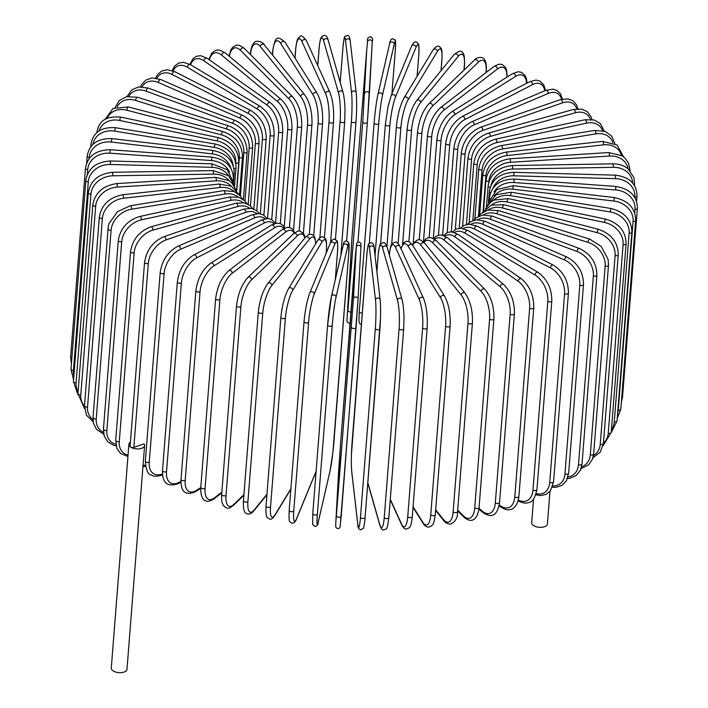 <?xml version="1.0" encoding="UTF-8"?>
<svg xmlns="http://www.w3.org/2000/svg" width="708" height="708" viewBox="0 0 708 708"><rect width="100%" height="100%" fill="white"/><g stroke="black" fill="none" stroke-linecap="round" stroke-linejoin="round"><path stroke-width="1.06" d="M130.405 442.164A7.877 4 4.5 0 0 128.891 444.279A7.877 4 4.5 0 0 130.582 447.031A7.877 4 4.5 0 0 139.184 448.854A7.877 4 4.5 0 0 144.6 445.518A7.877 4 4.5 0 0 144.069 443.872L133.83 447.412A2.319 1.177 -175.5 0 1 130.582 447.031A2.319 1.177 -175.5 0 1 130.086 446.226L144.565 262.287A2.319 1.177 4.5 0 0 145.821 263.464A2.319 1.177 4.5 0 0 148.308 263.482L133.83 447.412M128.891 444.279L111.28 668.033A7.877 4 4.5 0 0 112.979 670.777A7.877 4 4.5 0 0 121.572 672.6A7.877 4 4.5 0 0 126.989 669.264L144.6 445.518M533.558 499.025L531.69 522.699A7.877 4 4.5 0 0 533.381 525.451A7.877 4 4.5 0 0 541.983 527.274A7.877 4 4.5 0 0 547.399 523.938L549.966 491.37M271.739 219.551L278.625 132.095A20.859 11.717 -109.1 0 0 267.111 105.111L203.931 60.773A2.319 1.513 -54.9 0 1 205.143 58.587A2.319 1.513 -54.9 0 1 207.072 58.251L200.86 55.728L196.789 56.153L193.213 58.401L189.886 64.34M203.931 60.773A20.859 11.717 -109.1 0 0 190.585 64.755M278.625 132.095A2.319 1.177 4.5 0 0 281.156 132.635A2.319 1.177 4.5 0 0 282.749 131.653C282.828 119.28 278.669 109.59 270.252 102.589L207.072 58.251M267.111 105.111A2.319 1.513 -54.9 0 1 268.332 102.925A2.319 1.513 -54.9 0 1 270.252 102.589M263.88 215.25L270.155 135.476A20.859 12.859 -113 0 0 257.269 109.023L187.381 67.251A20.859 12.859 -113 0 0 173.071 70.897M187.381 67.251A2.319 1.398 -59.1 0 1 188.487 65.047A2.319 1.398 -59.1 0 1 190.248 64.552L183.363 62.304L178.602 63.118L174.717 65.968L172.106 70.543M257.269 109.023A2.319 1.398 -59.1 0 1 258.376 106.811A2.319 1.398 -59.1 0 1 260.137 106.324L190.248 64.552M270.155 135.476A2.319 1.177 4.5 0 0 272.651 135.918A2.319 1.177 4.5 0 0 274.146 134.954C274.155 122.564 269.483 113.023 260.137 106.324M256.765 210.701L262.385 139.264A20.859 13.903 -117.3 0 0 248.234 113.395L172.168 74.517A20.859 13.903 -117.3 0 0 156.893 78.278M172.168 74.517A2.319 1.266 -62.9 0 1 173.159 72.296A2.319 1.266 -62.9 0 1 174.752 71.658L167.141 69.72L161.689 71.03L157.459 74.685L155.627 78.057M248.234 113.395A2.319 1.266 -62.9 0 1 249.225 111.174A2.319 1.266 -62.9 0 1 250.827 110.537L174.752 71.658M262.385 139.264A2.319 1.177 4.5 0 0 264.827 139.609A2.319 1.177 4.5 0 0 266.226 138.653C266.173 126.281 261.04 116.908 250.827 110.537M250.446 205.939L255.367 143.414A20.859 14.841 -122.1 0 0 240.074 118.201L158.406 82.509A20.859 14.841 -122.1 0 0 142.131 86.765M158.406 82.509A2.319 1.124 -66.4 0 1 159.291 80.27A2.319 1.124 -66.4 0 1 160.707 79.517L152.078 77.951L146.007 79.96L141.671 84.456L140.547 86.757M240.074 118.201A2.319 1.124 -66.4 0 1 240.959 115.962A2.319 1.124 -66.4 0 1 242.375 115.209L160.707 79.517M255.367 143.414A2.319 1.177 4.5 0 0 257.739 143.671A2.319 1.177 4.5 0 0 259.057 142.733C258.942 130.378 253.384 121.201 242.375 115.209M244.977 201.001L249.154 147.919A20.859 15.673 -127.6 0 0 232.844 123.404L146.202 91.173A20.859 15.673 -127.6 0 0 128.865 96.297M146.202 91.173A2.319 0.974 -69.6 0 1 146.981 88.916A2.319 0.974 -69.6 0 1 148.22 88.066L138.591 86.942L131.812 89.828L126.98 96.598M232.844 123.404A2.319 0.974 -69.6 0 1 233.622 121.157A2.319 0.974 -69.6 0 1 234.861 120.298L148.22 88.066M249.154 147.919A2.319 1.177 4.5 0 0 252.676 147.167C252.526 134.83 246.588 125.882 234.861 120.298M240.393 195.921L243.8 152.724A20.859 16.372 -133.8 0 0 226.604 128.971L135.644 100.43A20.859 16.372 -133.8 0 0 117.183 106.837M135.644 100.43A2.319 0.823 -72.6 0 1 136.317 98.164A2.319 0.823 -72.6 0 1 137.37 97.226L126.458 96.713L119.245 100.607L115.05 107.536M226.604 128.971A2.319 0.823 -72.6 0 1 227.277 126.705A2.319 0.823 -72.6 0 1 228.33 125.767L137.37 97.226M243.8 152.724A2.319 1.177 4.5 0 0 247.145 151.91C246.357 138.83 240.083 130.113 228.33 125.767M236.738 190.744L239.331 157.796A20.859 16.957 -140.9 0 0 221.4 134.847L126.812 110.227A20.859 16.957 -140.9 0 0 107.191 118.369M126.812 110.227A2.319 0.664 -75.4 0 1 127.387 107.952A2.319 0.664 -75.4 0 1 128.245 106.943L113.041 108.492L104.926 119.563M221.4 134.847A2.319 0.664 -75.4 0 1 221.976 132.564A2.319 0.664 -75.4 0 1 222.834 131.555L128.245 106.943M239.331 157.796A2.319 1.177 4.5 0 0 242.499 156.937C242.304 144.653 235.746 136.202 222.834 131.555M235.799 163.141L235.799 163.106A20.859 17.417 -148.8 0 0 217.268 140.998L119.776 120.484A20.859 17.417 -148.8 0 0 99.058 130.892M119.776 120.484A2.319 0.496 -78.1 0 1 120.254 118.192A2.319 0.496 -78.1 0 1 120.918 117.13C101.819 115.484 98.306 124.635 96.784 132.936M217.268 140.998A2.319 0.496 -78.1 0 1 217.745 138.706A2.319 0.496 -78.1 0 1 218.409 137.635L120.918 117.13M235.799 163.106A2.319 1.177 4.5 0 0 238.773 162.194C238.561 149.946 231.773 141.759 218.409 137.635M233.189 165.69A20.859 17.735 -157.6 0 0 214.25 147.37L114.599 131.122L115.439 127.706C101.235 126.812 93.075 132.378 90.96 144.405A2.319 1.177 4.5 0 0 91.89 145.45M114.599 131.122A20.859 17.735 -157.6 0 0 92.969 144.352M214.25 147.37L215.09 143.954L115.439 127.706M233.967 168.663A2.319 1.177 4.5 0 0 236.003 167.663C235.791 155.433 228.817 147.529 215.09 143.954M231.047 168.601A20.859 17.921 -167 0 0 212.365 153.91L111.306 142.051L111.837 138.591C97.518 138.317 89.297 144.184 87.181 156.203A2.319 1.177 4.5 0 0 89.226 157.539L89.137 158.654M111.306 142.051A20.859 17.921 -167 0 0 89.226 157.539M212.365 153.91L212.896 150.459L111.837 138.591M233.1 174.177A2.319 1.177 4.5 0 0 234.198 173.283C233.985 161.07 226.887 153.459 212.896 150.459M229.56 172.088A20.859 17.966 -176.8 0 0 211.621 160.583L109.926 153.202L110.156 149.715C95.819 150.052 87.588 156.229 85.473 168.247A2.319 1.177 4.5 0 0 87.712 169.601L87.332 174.54M109.926 153.202A20.859 17.966 -176.8 0 0 87.712 169.601M71.862 358.124A2.319 1.177 -175.5 0 1 70.623 356.956L85.473 168.247M211.621 160.583L211.851 157.096L110.156 149.715M233.162 179.46A2.319 1.177 4.5 0 0 233.383 179.018C233.171 166.822 225.994 159.512 211.851 157.096M85.845 180.443A2.319 1.177 4.5 0 0 88.288 181.814L73.437 370.523A2.319 1.177 -175.5 0 1 70.995 369.16L85.845 180.443C87.969 168.416 96.146 161.928 110.404 160.982L110.475 164.477A20.859 17.886 173.4 0 0 88.288 181.814M228.958 176.212A20.859 17.886 173.4 0 0 212.028 167.336L110.475 164.477M73.437 370.523A20.859 17.886 173.4 0 0 73.897 375.647M212.028 167.336L211.958 163.831L110.404 160.982M88.296 192.7A2.319 1.177 4.5 0 0 90.943 194.063L76.092 382.78A2.319 1.177 -175.5 0 1 73.446 381.408L88.296 192.7C90.42 180.646 98.509 173.849 112.563 172.301L112.944 175.805A20.859 17.656 164.1 0 0 90.943 194.063M229.419 180.912A20.859 17.656 164.1 0 0 213.586 174.106L112.944 175.805M76.092 382.78A20.859 17.656 164.1 0 0 78.119 391.639M213.586 174.106L213.205 170.601L112.563 172.301M92.81 204.922A2.319 1.177 4.5 0 0 95.66 206.276L80.8 394.993A2.319 1.177 -175.5 0 1 77.96 393.63L92.81 204.922C94.925 192.841 102.872 185.735 116.625 183.593A2.319 0.54 -93.6 0 1 117.174 184.744A2.319 0.54 -93.6 0 1 117.307 187.089A20.859 17.302 155.5 0 0 95.66 206.276M231.074 186.045A20.859 17.302 155.5 0 0 216.276 180.841L117.307 187.089M80.8 394.993A20.859 17.302 155.5 0 0 84.473 406.038M216.276 180.841A2.319 0.54 -93.6 0 0 216.135 178.504A2.319 0.54 -93.6 0 0 215.595 177.354L116.625 183.593M99.35 217.011A2.319 1.177 4.5 0 0 102.395 218.356L87.535 407.065A2.319 1.177 -175.5 0 1 84.5 405.719L99.35 217.011C101.456 204.913 109.2 197.497 122.564 194.78A2.319 0.708 -96.3 0 1 123.307 195.904A2.319 0.708 -96.3 0 1 123.546 198.24A20.859 16.815 147.9 0 0 102.395 218.356M233.932 191.47A20.859 16.815 147.9 0 0 220.082 187.505L123.546 198.24M87.535 407.065A20.859 16.815 147.9 0 0 92.96 419.605M220.082 187.505A2.319 0.708 -96.3 0 0 219.843 185.16A2.319 0.708 -96.3 0 0 219.091 184.045L122.564 194.78M107.864 228.879A2.319 1.177 4.5 0 0 111.094 230.197L96.244 418.915A2.319 1.177 -175.5 0 1 93.013 417.596L108.306 226.002L108.988 223.604L117.617 211.586L130.316 205.762A2.319 0.867 -99.2 0 1 131.263 206.842A2.319 0.867 -99.2 0 1 131.608 209.187A20.859 16.195 141 0 0 111.094 230.197M238.003 197.045A20.859 16.195 141 0 0 224.976 194.036L131.608 209.187M96.244 418.915A20.859 16.195 141 0 0 103.457 432.384M224.976 194.036A2.319 0.867 -99.2 0 0 224.631 191.691A2.319 0.867 -99.2 0 0 223.684 190.611L130.316 205.762M118.298 240.446A2.319 1.177 4.5 0 0 119.387 241.552A2.319 1.177 4.5 0 0 121.705 241.729L106.855 430.437A2.319 1.177 -175.5 0 1 104.536 430.269A2.319 1.177 -175.5 0 1 103.448 429.154L118.298 240.446C120.36 228.277 127.537 220.285 139.83 216.471A2.319 1.018 -102.3 0 1 140.972 217.489A2.319 1.018 -102.3 0 1 141.423 219.834A20.859 15.452 135 0 0 121.705 241.729M243.225 202.647A20.859 15.452 135 0 0 230.914 200.391L141.423 219.834M106.855 430.437A20.859 15.452 135 0 0 115.793 444.288M230.914 200.391A2.319 1.018 -102.3 0 0 230.472 198.045A2.319 1.018 -102.3 0 0 229.321 197.028L139.83 216.471M130.564 251.606A2.319 1.177 4.5 0 0 131.732 252.747A2.319 1.177 4.5 0 0 134.139 252.844L119.289 441.562A2.319 1.177 -175.5 0 1 116.882 441.465A2.319 1.177 -175.5 0 1 115.705 440.323L130.564 251.606C132.591 239.419 139.414 231.153 151.034 226.817A2.319 1.168 -105.5 0 1 152.37 227.755A2.319 1.168 -105.5 0 1 152.928 230.109A20.859 14.594 129.8 0 0 134.139 252.844M249.517 208.179A20.859 14.594 129.8 0 0 237.861 206.515L152.928 230.109M119.289 441.562A20.859 14.594 129.8 0 0 128.042 455.014M237.861 206.515A2.319 1.168 -105.5 0 0 237.304 204.161A2.319 1.168 -105.5 0 0 235.968 203.223L151.034 226.817M256.809 213.568A20.859 13.629 125.1 0 0 245.756 212.365L166.026 239.924A20.859 13.629 125.1 0 0 148.308 263.482M143.043 465.324A20.859 13.629 125.1 0 0 145.397 465.2M245.756 212.365A2.319 1.301 -109.1 0 0 245.092 210.011A2.319 1.301 -109.1 0 0 243.57 209.161L251.251 208.329L256.261 210.32L259.349 213.595M166.026 239.924A2.319 1.301 -109.1 0 0 165.362 237.569A2.319 1.301 -109.1 0 0 163.831 236.729L243.57 209.161M160.194 272.403A2.319 1.177 4.5 0 0 161.548 273.607A2.319 1.177 4.5 0 0 164.097 273.536L149.246 462.244A2.319 1.177 -175.5 0 1 146.698 462.315A2.319 1.177 -175.5 0 1 145.344 461.12L160.194 272.403C162.105 260.172 168.088 251.411 178.133 246.127A2.319 1.425 -113 0 1 179.85 246.862A2.319 1.425 -113 0 1 180.629 249.216A20.859 12.558 120.9 0 0 164.097 273.536M265.013 218.772A20.859 12.558 120.9 0 0 254.553 217.896L180.629 249.216M149.246 462.244A20.859 12.558 120.9 0 0 162.459 473.953M254.553 217.896A2.319 1.425 -113 0 0 253.774 215.542A2.319 1.425 -113 0 0 252.057 214.807L178.133 246.127M177.345 281.881A2.319 1.177 4.5 0 0 178.788 283.103A2.319 1.177 4.5 0 0 181.381 282.943L166.53 471.652A2.319 1.177 -175.5 0 1 163.937 471.811A2.319 1.177 -175.5 0 1 162.495 470.59L177.345 281.881C179.177 269.642 184.664 260.668 193.824 254.96A2.319 1.549 -117.3 0 1 195.718 255.544A2.319 1.549 -117.3 0 1 196.612 257.907A20.859 11.39 117.1 0 0 181.381 282.943M274.023 223.755A20.859 11.39 117.1 0 0 264.164 223.064L196.612 257.907M166.53 471.652A20.859 11.39 117.1 0 0 178.938 482.449L180.938 481.413M264.164 223.064A2.319 1.549 -117.3 0 0 263.27 220.701A2.319 1.549 -117.3 0 0 261.367 220.117L193.824 254.96M178.938 482.449A2.319 1.549 62.7 0 1 178.274 483.617L180.947 482.236M195.877 290.643A2.319 1.177 4.5 0 0 197.417 291.891A2.319 1.177 4.5 0 0 200.045 291.634L185.195 480.343A2.319 1.177 -175.5 0 1 182.567 480.599A2.319 1.177 -175.5 0 1 181.027 479.351L195.877 290.643C197.612 278.43 202.577 269.261 210.772 263.155A2.319 1.646 -122.1 0 1 212.843 263.571A2.319 1.646 -122.1 0 1 213.86 265.925A20.859 10.133 113.6 0 0 200.045 291.634M283.74 228.534A20.859 10.133 113.6 0 0 274.527 227.826L213.86 265.925M185.195 480.343A20.859 10.133 113.6 0 0 196.187 490.467L200.78 487.582M274.527 227.826A2.319 1.646 -122.1 0 0 273.509 225.471A2.319 1.646 -122.1 0 0 271.438 225.056L210.772 263.155M196.187 490.467A2.319 1.646 57.9 0 1 195.567 491.618L200.736 488.37M215.648 298.626A2.319 1.177 4.5 0 0 217.285 299.891A2.319 1.177 4.5 0 0 219.931 299.537L205.081 488.246A2.319 1.177 -175.5 0 1 202.435 488.6A2.319 1.177 -175.5 0 1 200.798 487.334L215.648 298.626C217.276 286.448 221.675 277.129 228.861 270.651A2.319 1.743 -127.6 0 1 231.091 270.863A2.319 1.743 -127.6 0 1 232.242 273.217A20.859 8.797 110.4 0 0 219.931 299.537M294.041 233.215A20.859 8.797 110.4 0 0 285.563 232.153L232.242 273.217M205.081 488.246A20.859 8.797 110.4 0 0 214.577 497.759L221.852 492.157M285.563 232.153A2.319 1.743 -127.6 0 0 284.404 229.799A2.319 1.743 -127.6 0 0 282.173 229.587L228.861 270.651M214.577 497.759A2.319 1.743 52.4 0 1 214.02 498.866L221.79 492.883M236.516 305.759A2.319 1.177 4.5 0 0 238.251 307.051A2.319 1.177 4.5 0 0 240.897 306.591L226.047 495.299A2.319 1.177 -175.5 0 1 223.401 495.759A2.319 1.177 -175.5 0 1 221.666 494.476L236.516 305.759C238.021 293.67 241.826 284.218 247.95 277.412A2.319 1.823 -133.8 0 1 250.331 277.386A2.319 1.823 -133.8 0 1 251.623 279.731A20.859 7.399 107.4 0 0 240.897 306.591M304.776 238.074A20.859 7.399 107.4 0 0 297.183 236.021L251.623 279.731M226.047 495.299A20.859 7.399 107.4 0 0 233.95 504.273L243.941 494.697M297.183 236.021A2.319 1.823 -133.8 0 0 295.891 233.667A2.319 1.823 -133.8 0 0 293.51 233.693L247.95 277.412M233.95 504.273A2.319 1.823 46.2 0 1 233.49 505.3L243.888 495.317M258.473 311.626A2.319 1.177 4.5 0 0 258.314 312.007A2.319 1.177 4.5 0 0 260.146 313.317A2.319 1.177 4.5 0 0 262.774 312.75L247.924 501.459A2.319 1.177 -175.5 0 1 245.295 502.025A2.319 1.177 -175.5 0 1 243.464 500.715L258.314 312.007C259.686 300.024 262.88 290.484 267.898 283.395A2.319 1.885 -140.9 0 1 271.845 285.413A20.859 5.947 104.6 0 0 262.774 312.75M315.671 243.8A20.859 5.947 104.6 0 0 309.308 239.375L271.845 285.413M247.924 501.459A20.859 5.947 104.6 0 0 254.181 509.955L266.96 494.246M309.308 239.375A2.319 1.885 -140.9 0 0 305.36 237.357L267.898 283.395M254.181 509.955A2.319 1.885 39.1 0 1 253.827 510.857L266.916 494.768M280.979 317.025A2.319 1.177 4.5 0 0 280.881 317.308A2.319 1.177 4.5 0 0 282.811 318.627A2.319 1.177 4.5 0 0 285.413 317.954L270.553 506.663A2.319 1.177 -175.5 0 1 267.96 507.344A2.319 1.177 -175.5 0 1 266.031 506.016L280.881 317.308C282.12 305.458 284.687 295.873 288.572 288.554A2.319 1.938 -148.8 0 1 292.767 290.218A20.859 4.443 101.9 0 0 285.413 317.954M326.14 253.26L326.379 250.305A20.859 4.443 101.9 0 0 321.839 242.216L292.767 290.218M270.553 506.663A20.859 4.443 101.9 0 0 275.093 514.76L290.899 488.662M321.839 242.216A2.319 1.938 -148.8 0 0 317.644 240.543L288.572 288.554M326.379 250.305A2.319 1.177 4.5 0 0 326.468 250.021A2.319 1.177 4.5 0 0 326.415 249.72M275.093 514.76A2.319 1.938 31.2 0 1 274.863 515.495L290.864 489.069M304.095 321.441A2.319 1.177 4.5 0 0 304.042 321.627A2.319 1.177 4.5 0 0 306.077 322.963A2.319 1.177 4.5 0 0 308.617 322.175L293.767 510.893A2.319 1.177 -175.5 0 1 291.227 511.672A2.319 1.177 -175.5 0 1 289.191 510.335A2.319 1.177 -175.5 0 1 289.236 510.149M335.3 279.687L337.459 252.269A20.859 2.912 99.3 0 0 334.68 244.499L314.219 294.112A20.859 2.912 99.3 0 0 308.617 322.175M314.219 294.112A2.319 1.974 -157.6 0 0 309.812 292.864C307.086 300.334 305.166 309.918 304.042 321.627L289.191 510.335C288.705 525.23 289.519 520.486 291.97 523.247C293.953 523.203 295.431 521.84 296.422 519.168L316.095 471.484M293.767 510.893A20.859 2.912 99.3 0 0 296.546 518.654L316.113 471.218M334.68 244.499A2.319 1.974 -157.6 0 0 330.273 243.251L309.812 292.864M337.459 252.269A2.319 1.177 4.5 0 0 337.504 252.083C337.99 237.189 337.185 241.932 334.725 239.171C332.751 239.216 331.264 240.578 330.273 243.251M296.546 518.654A2.319 1.974 22.4 0 1 296.422 519.168M317.379 514.088A20.859 1.354 96.7 0 0 318.361 521.61L330.07 470.767A20.859 1.354 96.7 0 0 333.866 442.456L348.725 253.738A20.859 1.354 96.7 0 0 347.743 246.225L336.034 297.068A2.319 1.991 -167 0 0 331.441 296.528A20.859 1.354 -83.3 0 0 327.636 324.839A2.319 1.177 4.5 0 0 327.627 324.928A2.319 1.177 4.5 0 0 329.76 326.273A2.319 1.177 4.5 0 0 332.229 325.379L317.379 514.088A2.319 1.177 -175.5 0 1 314.901 514.99A2.319 1.177 -175.5 0 1 312.777 513.636A2.319 1.177 -175.5 0 1 312.786 513.548L327.627 325.016M336.034 297.068A20.859 1.354 96.7 0 0 332.229 325.379M347.743 246.225A2.319 1.991 -167 0 0 343.141 245.685M330.07 470.767A2.319 1.991 13 0 1 329.955 471.262M318.361 521.61A2.319 1.991 13 0 1 318.246 522.123M351.442 327.202A2.319 1.177 4.5 0 0 353.681 328.547A2.319 1.177 4.5 0 0 356.071 327.556A2.319 1.177 4.5 0 0 356.071 327.538L358.062 299.015A2.319 2 -176.8 0 0 353.442 298.714L356.292 247.039L355.46 254.384L340.61 443.093L335.769 523.256L353.442 298.714M358.062 298.971L360.912 247.375A2.319 2 -176.8 0 0 360.912 247.331L358.062 299.015A2.319 2 -176.8 0 1 358.062 299.05L341.212 516.265A2.319 1.177 -175.5 0 1 341.212 516.265A2.319 1.177 -175.5 0 1 338.822 517.256A2.319 1.177 -175.5 0 1 336.592 515.911M356.062 327.565L340.389 523.593M338.61 471.661A2.319 2 3.2 0 1 338.61 471.616L340.61 443.075A2.319 1.177 4.5 0 0 340.61 443.093A2.319 1.177 4.5 0 0 340.61 443.075L356.673 243.189C358.221 241.455 359.646 241.649 360.956 243.773L360.912 247.331A2.319 2 -176.8 0 0 356.292 247.039M335.769 523.256A2.319 2 3.2 0 0 335.76 523.3L338.61 471.616A2.319 2 3.2 0 1 338.619 471.581M375.329 328.512A2.319 1.177 4.5 0 0 377.656 329.751A2.319 1.177 4.5 0 0 379.948 328.76A2.319 1.177 4.5 0 0 379.939 328.636A20.859 1.779 91.6 0 0 380.125 300.059A2.319 1.991 173.4 0 0 375.506 299.935L369.479 247.8A20.859 1.779 -88.4 0 0 366.841 255.057L351.991 443.766A20.859 1.779 -88.4 0 0 351.814 472.342L357.832 524.478A20.859 1.779 -88.4 0 0 360.478 517.221L375.329 328.512A20.859 1.779 -88.4 0 0 375.506 299.935M379.922 328.875L365.089 517.353A2.319 1.177 -175.5 0 1 365.098 517.468A2.319 1.177 -175.5 0 1 362.806 518.468A2.319 1.177 -175.5 0 1 360.478 517.221M374.098 247.933A2.319 1.991 173.4 0 0 369.479 247.8M357.832 524.478A2.319 1.991 -6.6 0 0 357.841 524.805C357.85 527.734 358.868 529.389 360.894 529.788L363.222 528.442C363.753 528.911 364.983 520.592 365.098 517.468L380.497 318.034C380.55 312.166 380.877 309.732 380.116 299.732L374.089 247.605C374.081 244.676 373.063 243.012 371.036 242.623L368.709 243.968C368.178 243.499 366.948 251.818 366.841 254.942L351.434 454.377C351.389 460.244 351.053 462.678 351.814 472.679A2.319 1.991 -6.6 0 1 351.814 472.342M367.833 482.652L379.807 524.699A20.859 3.328 -91 0 0 384.249 517.46L399.1 328.751A2.319 1.177 4.5 0 0 401.516 329.893A2.319 1.177 4.5 0 0 403.702 328.893A2.319 1.177 4.5 0 0 403.675 328.671M388.825 517.38A2.319 1.177 -175.5 0 1 388.851 517.601L403.702 328.893L404.002 317.901C404.056 315.042 403.436 304.201 401.994 299.484A2.319 1.965 164.1 0 0 397.48 300.157L382.621 247.986A20.859 3.328 -91 0 0 378.178 255.225L376.877 271.713M399.1 328.751A20.859 3.328 -91 0 0 397.48 300.157M379.807 524.699A2.319 1.965 -15.9 0 0 379.86 525.301C381.143 528.849 382.479 530.389 383.869 529.92C386.462 528.018 386.86 532.389 388.851 517.601A2.319 1.177 -175.5 0 1 386.665 518.61A2.319 1.177 -175.5 0 1 384.249 517.46M401.994 299.484L387.143 247.313A2.319 1.965 164.1 0 0 382.621 247.986M390.294 499.273L401.507 523.947A20.859 4.859 -93.6 0 0 407.737 516.628L422.596 327.919A2.319 1.177 4.5 0 0 425.066 328.963A2.319 1.177 4.5 0 0 427.154 327.954C427.756 316.016 426.552 306.13 423.543 298.298A2.319 1.92 155.5 0 0 419.18 299.404L395.613 247.57A20.859 4.859 -93.6 0 0 389.382 254.88L389.365 255.128M422.596 327.919A20.859 4.859 -93.6 0 0 419.18 299.404M412.242 516.344A2.319 1.177 -175.5 0 1 412.304 516.672A2.319 1.177 -175.5 0 1 410.215 517.672A2.319 1.177 -175.5 0 1 407.737 516.628M423.543 298.298L399.976 246.472A2.319 1.92 155.5 0 0 395.613 247.57M399.976 246.472C398.215 243.189 396.56 241.773 395.02 242.216C391.772 243.959 390.904 242.401 389.32 254.561A2.319 1.177 4.5 0 0 389.382 254.88M390.258 499.706L401.648 524.761A2.319 1.92 -24.5 0 1 401.507 523.947M413.083 506.751L422.791 522.203A20.859 6.345 -96.3 0 0 430.765 514.734L445.615 326.025A2.319 1.177 4.5 0 0 448.137 326.972A2.319 1.177 4.5 0 0 450.12 325.963C450.615 313.874 448.784 303.944 444.615 296.183A2.319 1.867 147.9 0 0 442.217 295.563A2.319 1.867 147.9 0 0 440.464 297.661L408.357 246.57A20.859 6.345 -96.3 0 0 401.135 249.021M445.615 326.025A20.859 6.345 -96.3 0 0 440.464 297.661M450.12 325.963L435.27 514.672A2.319 1.177 -175.5 0 1 433.287 515.681A2.319 1.177 -175.5 0 1 430.765 514.734M444.615 296.183L412.516 245.092A2.319 1.867 147.9 0 0 410.118 244.472A2.319 1.867 147.9 0 0 408.357 246.57M413.038 507.309L423.021 523.194A2.319 1.867 -32.1 0 1 422.791 522.203M435.65 509.813L443.474 519.495A20.859 7.788 -99.2 0 0 453.147 511.795L467.997 323.087A2.319 1.177 4.5 0 0 470.546 323.928A2.319 1.177 4.5 0 0 472.431 322.919C472.811 310.715 470.36 300.794 465.076 293.147A2.319 1.797 141 0 0 462.758 292.82A2.319 1.797 141 0 0 461.147 294.953L420.756 244.995A20.859 7.788 -99.2 0 0 412.729 245.437M467.997 323.087A20.859 7.788 -99.2 0 0 461.147 294.953M472.431 322.919L457.58 511.636A2.319 1.177 -175.5 0 1 455.695 512.636A2.319 1.177 -175.5 0 1 453.147 511.795M465.076 293.147L424.676 243.189A2.319 1.797 141 0 0 422.366 242.862A2.319 1.797 141 0 0 420.756 244.995M435.597 510.468L443.792 520.61A2.319 1.797 -39 0 1 443.474 519.495M457.704 510.114L463.413 515.84A20.859 9.169 -102.3 0 0 474.723 507.831L489.573 319.122A2.319 1.177 4.5 0 0 492.131 319.857A2.319 1.177 4.5 0 0 493.919 318.857C494.193 306.564 491.14 296.687 484.759 289.218A2.319 1.717 135 0 0 482.555 289.138A2.319 1.717 135 0 0 481.086 291.298L432.712 242.844A20.859 9.169 -102.3 0 0 423.986 242.393M489.573 319.122A20.859 9.169 -102.3 0 0 481.086 291.298M493.919 318.857L479.068 507.574A2.319 1.177 -175.5 0 1 477.28 508.565A2.319 1.177 -175.5 0 1 474.723 507.831M484.759 289.218L436.385 240.764A2.319 1.717 135 0 0 434.181 240.693A2.319 1.717 135 0 0 432.712 242.844M457.642 510.857L463.811 517.035A2.319 1.717 -45 0 1 463.413 515.84M478.989 508.379L482.458 511.256A20.859 10.478 -105.5 0 0 495.317 502.866L510.167 314.157A2.319 1.177 4.5 0 0 512.716 314.794A2.319 1.177 4.5 0 0 514.406 313.803C514.583 301.458 510.955 291.652 503.538 284.395A2.319 1.62 129.8 0 0 501.468 284.545A2.319 1.62 129.8 0 0 500.122 286.713L444.128 240.145A20.859 10.478 -105.5 0 0 434.747 239.348M510.167 314.157A20.859 10.478 -105.5 0 0 500.122 286.713M514.406 313.803L499.556 502.512A2.319 1.177 -175.5 0 1 497.866 503.503A2.319 1.177 -175.5 0 1 495.317 502.866M503.538 284.395L447.544 237.826A2.319 1.62 129.8 0 0 445.474 237.968A2.319 1.62 129.8 0 0 444.128 240.145M478.9 509.176L482.9 512.504A2.319 1.62 -50.2 0 1 482.458 511.256M499.255 504.954L500.45 505.795A20.859 11.717 -109.1 0 0 514.787 496.945L529.637 308.237A2.319 1.177 4.5 0 0 532.159 308.776A2.319 1.177 4.5 0 0 533.761 307.794C533.841 295.422 529.673 285.731 521.265 278.731A2.319 1.513 125.1 0 0 519.345 279.058A2.319 1.513 125.1 0 0 518.123 281.253L454.934 236.915A20.859 11.717 -109.1 0 0 444.916 236.065M529.637 308.237A20.859 11.717 -109.1 0 0 518.123 281.253M533.761 307.794L518.902 496.503A2.319 1.177 -175.5 0 1 517.309 497.485A2.319 1.177 -175.5 0 1 514.787 496.945M521.265 278.731L458.085 234.392A2.319 1.513 125.1 0 0 456.156 234.729A2.319 1.513 125.1 0 0 454.934 236.915M499.096 505.778L500.928 507.07A2.319 1.513 -54.9 0 1 500.45 505.795M518.353 500.087A20.859 12.859 -113 0 0 532.965 490.113L547.815 301.404A2.319 1.177 4.5 0 0 550.311 301.847A2.319 1.177 4.5 0 0 551.806 300.873C551.815 288.492 547.142 278.952 537.806 272.244A2.319 1.398 120.9 0 0 536.036 272.739A2.319 1.398 120.9 0 0 534.929 274.943L465.041 233.18A20.859 12.859 -113 0 0 454.403 232.463M547.815 301.404A20.859 12.859 -113 0 0 534.929 274.943M551.806 300.873L536.956 489.582A2.319 1.177 -175.5 0 1 535.46 490.555A2.319 1.177 -175.5 0 1 532.965 490.113M537.806 272.244L467.908 230.481A2.319 1.398 120.9 0 0 466.147 230.967A2.319 1.398 120.9 0 0 465.041 233.18M536.239 493.697A20.859 13.903 -117.3 0 0 549.735 482.422L564.586 293.714A2.319 1.177 4.5 0 0 567.028 294.059A2.319 1.177 4.5 0 0 568.427 293.103C568.374 280.731 563.241 271.359 553.028 264.987A2.319 1.266 117.1 0 0 551.426 265.615A2.319 1.266 117.1 0 0 550.435 267.845L474.369 228.967A20.859 13.903 -117.3 0 0 463.085 228.516M564.586 293.714A20.859 13.903 -117.3 0 0 550.435 267.845M568.427 293.103L553.576 481.812A2.319 1.177 -175.5 0 1 552.178 482.767A2.319 1.177 -175.5 0 1 549.735 482.422M553.028 264.987L476.953 226.109A2.319 1.266 117.1 0 0 475.36 226.746A2.319 1.266 117.1 0 0 474.369 228.967M552.824 485.962A20.859 14.841 -122.1 0 0 564.957 473.926L579.808 285.218A2.319 1.177 4.5 0 0 582.18 285.474A2.319 1.177 4.5 0 0 583.498 284.527C583.383 272.173 577.825 263.004 566.816 257.013A2.319 1.124 113.6 0 0 565.4 257.756A2.319 1.124 113.6 0 0 564.515 259.995L482.847 224.303A20.859 14.841 -122.1 0 0 470.882 224.241M579.808 285.218A20.859 14.841 -122.1 0 0 564.515 259.995M583.498 284.527L568.639 473.245A2.319 1.177 -175.5 0 1 567.329 474.183A2.319 1.177 -175.5 0 1 564.957 473.926M566.816 257.013L485.148 221.321A2.319 1.124 113.6 0 0 483.732 222.064A2.319 1.124 113.6 0 0 482.847 224.303M567.984 476.997A20.859 15.673 -127.6 0 0 578.516 464.696L593.366 275.978A2.319 1.177 4.5 0 0 596.888 275.235C596.738 262.898 590.799 253.942 579.073 248.366A2.319 0.974 110.4 0 0 577.834 249.216A2.319 0.974 110.4 0 0 577.047 251.473L490.405 219.241A20.859 15.673 -127.6 0 0 477.688 219.692M593.366 275.978A20.859 15.673 -127.6 0 0 577.047 251.473M596.888 275.235L582.029 463.944A2.319 1.177 -175.5 0 1 578.516 464.696M579.073 248.366L492.432 216.135A2.319 0.974 110.4 0 0 491.193 216.984A2.319 0.974 110.4 0 0 490.405 219.241M581.578 466.846A20.859 16.372 -133.8 0 0 590.304 454.793L605.154 266.084A2.319 1.177 4.5 0 0 608.499 265.27L608.084 259.225L601.11 246.34L589.693 239.127A2.319 0.823 107.4 0 0 588.64 240.065A2.319 0.823 107.4 0 0 587.959 242.331L496.998 213.798A20.859 16.372 -133.8 0 0 483.414 214.931M605.154 266.084A20.859 16.372 -133.8 0 0 587.959 242.331M608.499 265.27L593.649 453.978A2.319 1.177 -175.5 0 1 590.304 454.793M589.693 239.127L498.733 210.595A2.319 0.823 107.4 0 0 497.68 211.524A2.319 0.823 107.4 0 0 496.998 213.798M593.454 455.571A20.859 16.957 -140.9 0 0 600.242 444.297L615.093 255.588A2.319 1.177 4.5 0 0 618.252 254.73C618.057 242.455 611.508 233.994 598.596 229.348A2.319 0.664 104.6 0 0 597.729 230.357A2.319 0.664 104.6 0 0 597.154 232.64L502.574 208.019A20.859 16.957 -140.9 0 0 487.98 210.037M615.093 255.588A20.859 16.957 -140.9 0 0 597.154 232.64M618.252 254.73L603.402 443.438A2.319 1.177 -175.5 0 1 600.242 444.297M598.596 229.348L504.007 204.736A2.319 0.664 104.6 0 0 503.149 205.745A2.319 0.664 104.6 0 0 502.574 208.019M603.42 443.199A20.859 17.417 -148.8 0 0 608.252 433.296L623.102 244.587A2.319 1.177 4.5 0 0 626.076 243.676C625.863 231.428 619.075 223.241 605.712 219.117A2.319 0.496 101.9 0 0 605.039 220.179A2.319 0.496 101.9 0 0 604.57 222.471L507.078 201.966A20.859 17.417 -148.8 0 0 491.317 205.134M623.102 244.587A20.859 17.417 -148.8 0 0 604.57 222.471M626.076 243.676L611.216 432.384A2.319 1.177 -175.5 0 1 608.252 433.296M605.712 219.117L508.22 198.603A2.319 0.496 101.9 0 0 507.556 199.674A2.319 0.496 101.9 0 0 507.078 201.966M611.438 429.579A20.859 17.735 -157.6 0 0 614.261 421.862L629.12 233.153A2.319 1.177 4.5 0 0 631.89 232.206C631.678 219.976 624.713 212.073 610.977 208.497L610.146 211.913L510.495 195.665A20.859 17.735 -157.6 0 0 493.405 200.373M629.12 233.153A20.859 17.735 -157.6 0 0 610.146 211.913M631.89 232.206L617.04 420.915A2.319 1.177 -175.5 0 1 614.261 421.862M610.977 208.497L511.326 192.249L510.495 195.665M617.641 413.322A20.859 17.921 -167 0 0 618.243 410.091L633.094 221.374A2.319 1.177 4.5 0 0 635.669 220.4C635.457 208.196 628.359 200.585 614.367 197.576L613.836 201.037L512.778 189.178A20.859 17.921 -167 0 0 494.281 195.904M633.094 221.374A20.859 17.921 -167 0 0 613.836 201.037M635.669 220.4L620.819 409.118A2.319 1.177 -175.5 0 1 618.243 410.091M614.367 197.576L513.318 185.717L512.778 189.178M634.722 212.993L635.005 209.356A2.319 1.177 4.5 0 0 637.377 208.356C637.173 196.16 629.987 188.85 615.845 186.443L615.615 189.93L513.92 182.54A20.859 17.966 -176.8 0 0 494.034 191.868M635.005 209.356A20.859 17.966 -176.8 0 0 615.615 189.93M637.377 208.356L622.527 397.073A2.319 1.177 -175.5 0 1 621.704 397.878M615.845 186.443L514.158 179.053L513.92 182.54M514.158 179.053C499.813 179.389 491.591 185.567 489.467 197.585A2.319 1.177 4.5 0 0 489.812 198.275M634.81 197.532L634.837 197.169A2.319 1.177 4.5 0 0 637.005 196.16C636.793 183.965 629.598 176.965 615.402 175.168L615.473 178.664L513.92 175.814A20.859 17.886 173.4 0 0 492.892 188.328M634.837 197.169A20.859 17.886 173.4 0 0 615.473 178.664M615.402 175.168L513.849 172.309L513.92 175.814M513.849 172.309C499.6 173.256 491.414 179.752 489.29 191.779A2.319 1.177 4.5 0 0 490.476 192.921M633.908 184.646A2.319 1.177 4.5 0 0 634.554 183.912L633.943 177.708L628.155 168.911C624.058 165.522 619.013 163.831 613.031 163.84L613.411 167.345L512.769 169.044A20.859 17.656 164.1 0 0 491.078 185.213M632.616 182.947A20.859 17.656 164.1 0 0 613.411 167.345M613.031 163.84L512.388 165.539L512.769 169.044M512.388 165.539C498.335 167.097 490.246 173.894 488.122 185.939A2.319 1.177 4.5 0 0 490.228 187.284M630.093 170.778L628.571 163.167L624.925 158.017L622.146 155.822L608.756 152.556A2.319 0.54 86.4 0 1 609.296 153.707A2.319 0.54 86.4 0 1 609.438 156.043L510.468 162.291A20.859 17.302 155.5 0 0 488.821 181.478L488.741 182.443M628.093 168.858A20.859 17.302 155.5 0 0 609.438 156.043M608.756 152.556L509.787 158.796A2.319 0.54 86.4 0 1 510.335 159.946A2.319 0.54 86.4 0 1 510.468 162.291M509.787 158.796C496.034 160.937 488.086 168.044 485.971 180.124A2.319 1.177 4.5 0 0 488.821 181.478M623.509 156.787L617.111 144.981L602.596 141.396A2.319 0.708 83.7 0 1 603.349 142.512A2.319 0.708 83.7 0 1 603.588 144.857L507.052 155.592A20.859 16.815 147.9 0 0 485.892 175.708L483.068 211.586M621.456 155.397A20.859 16.815 147.9 0 0 603.588 144.857M602.596 141.396L506.061 152.132A2.319 0.708 83.7 0 1 506.813 153.247A2.319 0.708 83.7 0 1 507.052 155.592M506.061 152.132C492.706 154.848 484.962 162.256 482.856 174.363A2.319 1.177 4.5 0 0 485.892 175.708M614.836 143.538L611.579 136.051L605.251 131.44L594.614 130.44A2.319 0.867 80.8 0 1 595.561 131.52A2.319 0.867 80.8 0 1 595.906 133.865L502.538 149.007A20.859 16.195 141 0 0 482.024 170.026L478.378 216.418M612.889 142.635A20.859 16.195 141 0 0 595.906 133.865M594.614 130.44L501.246 145.583A2.319 0.867 80.8 0 1 502.193 146.662A2.319 0.867 80.8 0 1 502.538 149.007M501.246 145.583C488.37 148.866 480.891 156.574 478.794 168.708A2.319 1.177 4.5 0 0 482.024 170.026M604.269 131.086L600.34 123.581L594.313 120.015L584.861 119.776A2.319 1.018 77.7 0 1 586.003 120.794A2.319 1.018 77.7 0 1 586.445 123.148L496.954 142.591A20.859 15.452 135 0 0 477.236 164.477L472.829 220.577M602.517 130.599A20.859 15.452 135 0 0 586.445 123.148M584.861 119.776L495.361 139.219A2.319 1.018 77.7 0 1 496.503 140.237A2.319 1.018 77.7 0 1 496.954 142.591M495.361 139.219C483.077 143.043 475.9 151.034 473.829 163.194A2.319 1.177 4.5 0 0 474.918 164.309A2.319 1.177 4.5 0 0 477.236 164.477M591.941 119.484L591.065 116.74L587.375 111.784L581.923 109.147L573.4 109.492A2.319 1.168 74.5 0 1 574.737 110.439A2.319 1.168 74.5 0 1 575.294 112.784L490.352 136.379A20.859 14.594 129.8 0 0 471.572 159.123L466.422 224.533M590.445 119.325A20.859 14.594 129.8 0 0 575.294 112.784M573.4 109.492L488.458 133.086A2.319 1.168 74.5 0 1 489.803 134.024A2.319 1.168 74.5 0 1 490.352 136.379M488.458 133.086C476.838 137.423 470.015 145.689 467.988 157.884A2.319 1.177 4.5 0 0 469.165 159.026A2.319 1.177 4.5 0 0 471.572 159.123M576.763 108.855A20.859 13.629 125.1 0 0 562.515 102.864L482.785 130.431A20.859 13.629 125.1 0 0 465.067 153.981L459.218 228.286M577.976 108.784L576.516 104.802L572.94 100.775L568.046 98.837L560.32 99.669A2.319 1.301 70.9 0 1 561.851 100.518A2.319 1.301 70.9 0 1 562.515 102.864M560.32 99.669L480.59 127.228A2.319 1.301 70.9 0 1 482.121 128.077A2.319 1.301 70.9 0 1 482.785 130.431M480.59 127.228C469.723 132.051 463.298 140.573 461.315 152.795A2.319 1.177 4.5 0 0 462.581 153.963A2.319 1.177 4.5 0 0 465.067 153.981M562.453 99.067L560.471 93.81L557.063 90.5L552.762 89.137L545.726 90.376A2.319 1.425 67 0 1 547.443 91.111A2.319 1.425 67 0 1 548.222 93.465L474.298 124.785A20.859 12.558 120.9 0 0 457.766 149.105L451.262 231.817M561.524 99.297A20.859 12.558 120.9 0 0 548.222 93.465M545.726 90.376L471.811 121.696A2.319 1.425 67 0 1 473.519 122.431A2.319 1.425 67 0 1 474.298 124.785M471.811 121.696C461.758 126.98 455.784 135.741 453.872 147.972A2.319 1.177 4.5 0 0 455.226 149.176A2.319 1.177 4.5 0 0 457.766 149.105M545.47 90.491L543.841 84.96L539.974 81.066L536.045 80.075L529.726 81.694A2.319 1.549 62.7 0 1 531.62 82.287A2.319 1.549 62.7 0 1 532.522 84.641L464.97 119.484A20.859 11.39 117.1 0 0 449.739 144.529L442.606 235.18M544.779 90.783A20.859 11.39 117.1 0 0 532.522 84.641M529.726 81.694L462.174 116.537A2.319 1.549 62.7 0 1 464.076 117.13A2.319 1.549 62.7 0 1 464.97 119.484M462.174 116.537C453.023 122.254 447.536 131.228 445.704 143.458A2.319 1.177 4.5 0 0 447.146 144.689A2.319 1.177 4.5 0 0 449.739 144.529M527.053 83.075L526.442 78.712L525.106 75.544L521.584 72.366L518.15 71.729L512.433 73.703A2.319 1.646 57.9 0 1 514.504 74.119A2.319 1.646 57.9 0 1 515.521 76.473L454.863 114.572A20.859 10.133 113.6 0 0 441.04 140.281L433.314 238.446M526.566 83.332A20.859 10.133 113.6 0 0 515.521 76.473M512.433 73.703L451.775 111.802A2.319 1.646 57.9 0 1 453.837 112.218A2.319 1.646 57.9 0 1 454.863 114.572M451.775 111.802C443.571 117.909 438.606 127.068 436.871 139.29A2.319 1.177 4.5 0 0 438.411 140.538A2.319 1.177 4.5 0 0 441.04 140.281M507.264 76.942L506.494 69.703L505.273 67.11L502.114 64.499L498.998 64.154L493.98 66.455A2.319 1.743 52.4 0 1 496.211 66.667A2.319 1.743 52.4 0 1 497.361 69.021L444.049 110.085A20.859 8.797 110.4 0 0 431.738 136.396L423.455 241.632M506.937 77.154A20.859 8.797 110.4 0 0 497.361 69.021M493.98 66.455L440.668 107.519A2.319 1.743 52.4 0 1 442.898 107.731A2.319 1.743 52.4 0 1 444.049 110.085M440.668 107.519C433.482 113.997 429.075 123.316 427.455 135.485A2.319 1.177 4.5 0 0 429.092 136.759A2.319 1.177 4.5 0 0 431.738 136.396M485.989 72.605L486.095 71.313A2.319 1.177 4.5 0 0 486.334 70.844C486.564 64.941 485.971 61.251 484.564 59.782C483.697 56.401 476.334 56.932 474.51 60.021A2.319 1.823 46.2 0 1 476.882 59.985A2.319 1.823 46.2 0 1 478.183 62.339L432.623 106.058A20.859 7.399 107.4 0 0 421.897 132.918L413.215 243.225M486.095 71.313A20.859 7.399 107.4 0 0 478.183 62.339M474.51 60.021L428.951 103.74A2.319 1.823 46.2 0 1 431.322 103.704A2.319 1.823 46.2 0 1 432.623 106.058M428.951 103.74C422.826 110.545 419.012 119.988 417.516 132.086A2.319 1.177 4.5 0 0 419.251 133.378A2.319 1.177 4.5 0 0 421.897 132.918M463.97 70.136L464.377 64.977A2.319 1.177 4.5 0 0 464.536 64.605C464.66 57.083 464.032 53.171 462.643 52.879C461.97 50.171 459.156 50.702 454.173 54.463A2.319 1.885 39.1 0 1 458.12 56.481L420.667 102.518A20.859 5.947 104.6 0 0 411.587 129.847L402.595 244.198M464.377 64.977A20.859 5.947 104.6 0 0 458.12 56.481M454.173 54.463L416.72 100.501A2.319 1.885 39.1 0 1 420.667 102.518M407.295 128.732A2.319 1.177 4.5 0 0 407.135 129.113A2.319 1.177 4.5 0 0 408.967 130.414A2.319 1.177 4.5 0 0 411.587 129.847M441.004 70.65L441.872 59.587A2.319 1.177 4.5 0 0 441.969 59.304A2.319 1.177 4.5 0 0 441.916 59.003M441.084 70.552L441.969 59.304C442.403 46.091 440.827 49.126 439.801 46.861C438.093 45.312 435.88 46.294 433.137 49.825A2.319 1.938 31.2 0 1 437.34 51.489L408.268 99.501A20.859 4.443 101.9 0 0 400.905 127.236L391.674 244.526M441.872 59.587A20.859 4.443 101.9 0 0 437.34 51.489M433.137 49.825L404.064 97.828A2.319 1.938 31.2 0 1 408.268 99.501M396.48 126.298A2.319 1.177 4.5 0 0 396.383 126.582A2.319 1.177 4.5 0 0 398.312 127.909A2.319 1.177 4.5 0 0 400.905 127.236M417.101 76.314L418.764 55.171A2.319 1.177 4.5 0 0 418.809 54.985C419.278 39.79 418.331 45.595 417.109 42.489C415.348 41.082 413.507 42.294 411.578 46.153A2.319 1.974 22.4 0 1 415.985 47.401L395.524 97.014A20.859 2.912 99.3 0 0 389.922 125.077L380.55 244.163M418.764 55.171A20.859 2.912 99.3 0 0 415.985 47.401M411.578 46.153L391.117 95.766A2.319 1.974 22.4 0 1 395.524 97.014M385.391 124.343A2.319 1.177 4.5 0 0 385.347 124.528A2.319 1.177 4.5 0 0 387.382 125.865A2.319 1.177 4.5 0 0 389.922 125.077M395.223 51.675L391.905 93.837L395.214 51.764A2.319 1.177 4.5 0 0 395.223 51.675C395.869 33.984 395.586 42.445 393.241 38.887C391.497 38.374 390.312 39.896 389.674 43.462A2.319 1.991 13 0 1 394.232 44.25L382.524 95.093A20.859 1.354 96.7 0 0 378.727 123.404L369.293 243.26M389.639 43.71A2.319 1.991 13 0 1 389.674 43.462L377.975 94.306A2.319 1.991 13 0 1 382.524 95.093M395.214 51.764A20.859 1.354 96.7 0 0 394.232 44.25M374.116 123.042L359.275 311.582A2.319 1.177 4.5 0 0 359.266 311.662L374.116 122.953A2.319 1.177 4.5 0 1 374.134 122.865A20.859 1.354 -83.3 0 1 377.93 94.553A2.319 1.991 13 0 1 377.975 94.306C376.399 101.819 375.116 111.368 374.116 122.953A2.319 1.177 4.5 0 0 376.249 124.298A2.319 1.177 4.5 0 0 378.727 123.404M361.363 324.476L359.699 323.618L358.929 321.273L359.266 311.662A2.319 1.177 4.5 0 0 362.266 313.016M351.929 237.782L347.92 310.6L362.77 121.891L366.788 49.064A2.319 1.177 4.5 0 0 366.788 49.064L351.929 237.782A2.319 1.177 -175.5 0 1 351.929 237.764A2.319 1.177 -175.5 0 1 351.938 237.755L366.788 49.056C368.585 35.595 365.815 39.736 370.178 36.692C372.417 37.365 373.107 39.144 372.24 42.02A2.319 2 3.2 0 1 372.231 42.055L369.39 93.66M367.611 41.728A2.319 2 3.2 0 1 372.24 42.02L367.39 122.227A2.319 1.177 4.5 0 1 367.39 122.245L357.956 242.127L367.39 122.245A2.319 1.177 4.5 0 1 365.001 123.236A2.319 1.177 4.5 0 1 362.77 121.891M364.762 93.403A2.319 2 3.2 0 1 369.381 93.739L367.39 122.245M347.92 310.6A2.319 1.177 4.5 0 0 350.929 311.936M342.929 47.737A2.319 1.177 4.5 0 0 342.902 47.852A2.319 1.177 4.5 0 0 342.911 47.967L340.203 82.393M340.831 255.65L351.398 121.422A20.859 1.779 -88.4 0 0 351.575 92.845L345.548 40.719A20.859 1.779 -88.4 0 0 342.911 47.967M345.548 40.719A2.319 1.991 -6.6 0 1 350.159 40.515C349.734 36.71 348.717 35.055 347.097 35.533C344.504 38.205 344.849 31.187 342.902 47.852L340.194 82.367M355.991 121.785L346.628 240.844M356.186 92.969A20.859 1.779 91.6 0 1 356.009 121.555A2.319 1.177 4.5 0 1 356.018 121.67A2.319 1.177 4.5 0 1 353.726 122.67A2.319 1.177 4.5 0 1 351.398 121.422M351.575 92.845A2.319 1.991 -6.6 0 1 356.186 92.642L350.159 40.515M319.211 47.498A2.319 1.177 4.5 0 0 319.149 47.719A2.319 1.177 4.5 0 0 319.175 47.94L317.777 65.694M330.574 242.561L340.106 121.457A20.859 3.328 -91 0 0 338.477 92.872L323.618 40.692A20.859 3.328 -91 0 0 319.175 47.94M323.618 40.692A2.319 1.965 -15.9 0 1 328.14 40.02C327.415 36.851 326.069 35.312 324.105 35.4L321.963 36.373C321.025 38.409 320.574 35.621 319.149 47.719L317.742 65.614M338.477 92.872A2.319 1.965 -15.9 0 1 342.991 92.199L328.14 40.02M340.106 121.457A2.319 1.177 4.5 0 0 342.513 122.608A2.319 1.177 4.5 0 0 344.699 121.599A2.319 1.177 4.5 0 0 344.672 121.387M319.848 237.853L328.972 122.006A20.859 4.859 -93.6 0 0 325.556 93.491L301.989 41.657A2.319 1.92 -24.5 0 1 306.352 40.56C302.909 36.126 300.803 34.834 300.015 36.674C298.59 38.551 297.236 36.099 295.696 48.648A2.319 1.177 4.5 0 0 295.758 48.976L295.041 58.136M301.989 41.657A20.859 4.859 -93.6 0 0 295.758 48.976M325.556 93.491A2.319 1.92 -24.5 0 1 329.919 92.385L306.352 40.56M328.972 122.006A2.319 1.177 4.5 0 0 331.441 123.05A2.319 1.177 4.5 0 0 333.53 122.05C334.132 110.103 332.928 100.217 329.919 92.385M309.325 234.357L318.078 123.059A20.859 6.345 -96.3 0 0 312.927 94.695L280.819 43.604A2.319 1.867 -32.1 0 1 282.581 41.507A2.319 1.867 -32.1 0 1 284.979 42.126C276.996 35.32 275.332 36.489 272.73 50.64A2.319 1.177 4.5 0 0 272.846 51.073L272.536 55.02M280.819 43.604A20.859 6.345 -96.3 0 0 272.846 51.073M312.927 94.695A2.319 1.867 -32.1 0 1 314.688 92.598A2.319 1.867 -32.1 0 1 317.078 93.217L284.979 42.126M318.078 123.059A2.319 1.177 4.5 0 0 320.6 124.006A2.319 1.177 4.5 0 0 322.582 122.997C323.078 110.908 321.246 100.978 317.078 93.217M299.157 230.941L307.529 124.608A20.859 7.788 -99.2 0 0 300.67 96.474L260.279 46.516A2.319 1.797 -39 0 1 261.889 44.383A2.319 1.797 -39 0 1 264.208 44.71C263.987 42.595 255.544 39.135 253.968 43.055C252.11 44.914 250.924 48.454 250.42 53.684A2.319 1.177 4.5 0 0 250.605 54.215L250.57 54.675M260.279 46.516A20.859 7.788 -99.2 0 0 250.605 54.215M300.67 96.474A2.319 1.797 -39 0 1 302.281 94.35A2.319 1.797 -39 0 1 304.599 94.677L264.208 44.71M307.529 124.608A2.319 1.177 4.5 0 0 310.069 125.449A2.319 1.177 4.5 0 0 311.962 124.449C312.343 112.236 309.883 102.315 304.599 94.677M289.448 227.383L297.378 126.644A20.859 9.169 -102.3 0 0 288.891 98.819L240.516 50.365A20.859 9.169 -102.3 0 0 229.436 56.419M240.516 50.365A2.319 1.717 -45 0 1 241.986 48.215A2.319 1.717 -45 0 1 244.189 48.286L239.348 45.285L236.215 45.197L232.507 47.427L230.888 49.852L229.1 56.144M288.891 98.819A2.319 1.717 -45 0 1 290.369 96.66A2.319 1.717 -45 0 1 292.572 96.739L244.189 48.286M297.378 126.644A2.319 1.177 4.5 0 0 299.935 127.378A2.319 1.177 4.5 0 0 301.723 126.378C301.997 114.085 298.944 104.209 292.572 96.739M280.288 223.595L287.722 129.148A20.859 10.478 -105.5 0 0 277.678 101.704L221.684 55.136A20.859 10.478 -105.5 0 0 209.391 59.888M221.684 55.136A2.319 1.62 -50.2 0 1 223.029 52.958A2.319 1.62 -50.2 0 1 225.1 52.817L219.613 50.047L215.949 50.197L211.86 52.941L208.904 59.543M277.678 101.704A2.319 1.62 -50.2 0 1 279.023 99.527A2.319 1.62 -50.2 0 1 281.094 99.385L225.1 52.817M287.722 129.148A2.319 1.177 4.5 0 0 290.271 129.785A2.319 1.177 4.5 0 0 291.962 128.794C292.139 116.439 288.51 106.642 281.094 99.385M275.536 223.303L282.749 131.653M267.571 218.498L274.146 134.954M260.323 213.754L266.226 138.653M253.836 209.019L259.057 142.733M248.181 204.293L252.676 147.167M243.393 199.594L247.145 151.91M239.499 194.966L242.499 156.937M236.543 190.496L238.773 162.194M90.96 144.405L90.774 146.795M213.205 170.601L228.33 175.664L234.109 184.452L234.534 186.301L236.003 167.663M87.181 156.203L86.633 163.159M233.534 181.726L234.198 173.283M233.304 180.097L233.383 179.018M71.411 363.815L70.623 356.956M211.958 163.831L227.33 169.725L233.613 182.965M73.57 379.86L70.995 369.16M77.907 394.542L73.446 381.408M215.595 177.354L228.985 180.611L231.755 182.806L236.215 190.089M84.491 408.534L77.96 393.63M219.091 184.045L231.339 186.186L238.791 194.319M93.164 421.782L86.411 415.145L84.5 405.719M223.684 190.611L234.304 191.611L240.631 196.213L242.375 198.895M103.731 434.234L96.438 429.287L93.403 423.057L93.013 417.596M229.321 197.028L238.755 197.249L244.782 200.806L247.004 203.7M116.059 445.836L113.714 445.314L107.687 441.757L104.2 436.022L103.448 429.154M235.968 203.223L244.472 202.869L250.021 205.577L252.676 208.639M127.927 456.474L120.546 453.474L116.953 448.598L115.705 440.323M145.547 466.253L142.936 466.616M144.565 262.287C146.538 250.074 152.963 241.552 163.831 236.729M252.057 214.807L259.048 213.559L263.456 214.975L266.969 218.507M162.274 474.944C156.964 476.679 153.158 476.626 150.875 474.776C147.928 474.493 146.078 469.944 145.344 461.12M261.367 220.117L267.642 218.498L271.562 219.453L275.456 223.321M178.274 483.617C167.415 487.325 162.159 482.98 162.495 470.59M271.438 225.056L277.094 223.091L280.527 223.693L283.315 225.799L284.713 228.029M195.567 491.618C185.416 496.016 180.575 491.918 181.027 479.351M282.173 229.587L287.191 227.295L290.289 227.631L292.776 229.357L294.652 232.711M214.02 498.866C203.515 505.716 200.231 496.343 200.798 487.334M293.51 233.693L297.838 231.1L300.033 231.02L303.9 233.994L305.121 237.649M233.49 505.3C231.463 506.379 228.153 511.406 223.108 504.999C222.312 502.591 221.4 503.308 221.666 494.476M305.36 237.357L308.909 234.498L311.609 234.313L313.856 235.817L314.98 237.879L315.848 243.508M253.827 510.857C251.676 513.45 249.597 514.468 247.579 513.902C244.41 513.858 243.039 509.459 243.464 500.715M317.644 240.543C319.795 237.463 321.582 236.277 322.981 236.985C325.662 239.198 326.892 237.304 326.468 250.021L326.229 253.048M274.863 515.495C272.704 518.583 270.925 519.769 269.518 519.061C266.836 516.849 265.606 518.734 266.031 506.016M335.344 279.483L337.504 252.083M327.627 324.928L331.486 296.28L343.185 245.437C343.486 242.384 344.663 240.862 346.725 240.853L348.858 242.747L348.734 253.65L332.822 453.023L330.025 471.015L318.326 521.858C318.025 524.911 316.848 526.433 314.786 526.442L312.653 524.548L312.777 513.636L327.627 324.928M335.76 523.3L335.725 526.858C337.026 528.982 338.459 529.177 339.999 527.442L341.212 516.265M357.841 524.805L351.814 472.679M387.143 247.313C385.86 243.756 384.524 242.216 383.134 242.685C380.541 244.596 380.143 240.216 378.152 255.004L376.851 271.509M379.86 525.301L367.806 482.953M427.154 327.954L412.304 516.672C410.72 528.832 409.852 527.274 406.604 529.018C405.065 529.46 403.41 528.044 401.648 524.761M412.516 245.092L409.251 241.755L406.578 241.207L403.817 242.587L400.976 248.667M423.021 523.194C424.676 525.938 426.65 527.23 428.959 527.079C433.278 525.017 433.668 525.15 435.27 514.672M424.676 243.189L420.534 239.968L418.083 239.649L413.507 242.738L412.401 244.915M443.792 520.61C445.199 522.672 447.403 523.858 450.394 524.15C455.412 521.867 457.81 517.69 457.58 511.636M436.385 240.764L431.517 237.755L428.402 237.676L425.588 239.065L423.375 241.773M463.811 517.035C473.537 525.531 478.236 516.114 479.068 507.574M447.544 237.826L442.111 235.074L438.464 235.189L435.261 236.968L433.747 238.684M482.9 512.504C491.945 518.69 497.503 515.362 499.556 502.512M458.085 234.392L451.872 231.87L447.801 232.295L443.438 235.428M500.928 507.07C511.565 514.026 517.477 506.627 518.902 496.503M467.908 230.481L461.067 228.233L456.315 229.029L452.35 231.932M517.752 500.768C522.814 503.264 526.672 503.751 529.354 502.22C532.425 502.202 534.965 497.99 536.956 489.582M476.953 226.109L469.227 224.171L463.926 225.463L460.395 228.215M535.894 494.777L540.974 495.591L546.275 494.308L550.523 490.662L553.576 481.812M485.148 221.321L476.546 219.746L470.475 221.737L467.492 224.321M552.373 487.263L555.895 487.37L561.966 485.378L566.32 480.882L568.639 473.245M492.432 216.135L482.661 215.037L476.041 217.878L473.59 220.312M567.453 478.564L569.542 478.351L576.162 475.51L580.401 470.218L582.029 463.944M498.733 210.595L487.83 210.072L480.626 213.949L478.617 216.294M581.02 468.723L588.737 464.731L592.516 459.041L593.649 453.978M504.007 204.736L491.281 205.152L482.582 212.373M592.95 457.784L600.234 452.182L603.402 443.438M508.22 198.603L493.963 200.09L490.794 202.028L485.52 208.674M603.074 445.757L611.216 432.384M511.326 192.249L496.184 194.691L487.529 205.285M611.19 432.694L617.04 420.915M513.318 185.717L496.848 189.54L488.777 202.214M617.226 418.525L620.819 409.118M489.29 199.798L489.467 197.585M621.367 402.153L622.527 397.073M637.005 196.16L636.589 201.506M488.405 202.966L489.29 191.779M634.554 183.912L634.43 185.461M486.476 206.842L488.122 185.939M483.546 210.895L485.971 180.124M479.661 214.958L482.856 174.363M474.847 218.914L478.794 168.708M469.147 222.701L473.829 163.194M462.607 226.25L467.988 157.884M455.279 229.534L461.315 152.795M447.217 232.516L453.872 147.972M438.482 235.189L445.704 143.458M429.137 237.561L436.871 139.29M419.26 239.658L427.455 135.485M486.334 70.844L486.21 72.437M408.897 241.587L417.516 132.086M464.536 64.605L464.112 69.995M416.72 100.501C411.693 107.589 408.498 117.121 407.135 129.113L398.126 243.561M404.064 97.828C400.179 105.147 397.622 114.731 396.383 126.582L386.931 246.632M418.809 54.985L417.136 76.252M391.117 95.766L387.993 106.749L385.347 124.528L375.028 255.685M350.044 323.193L349.15 323.317L347.124 321.804L346.964 320.821L351.929 237.764M356.186 92.642C356.867 100.359 356.814 110.032 356.018 121.67L346.637 240.844M342.991 92.199L343.53 94.483C344.823 101.492 344.982 108.501 345 110.616L344.699 121.599L335.433 239.384M295.696 48.648L294.962 58.012M324.423 237.684L333.53 122.05M272.73 50.64L272.403 54.852M313.724 235.649L322.582 122.997M250.42 53.684L250.358 54.463M303.396 233.215L311.962 124.449M293.546 230.357L301.723 126.378M284.227 227.091L291.962 128.794"/></g></svg>
